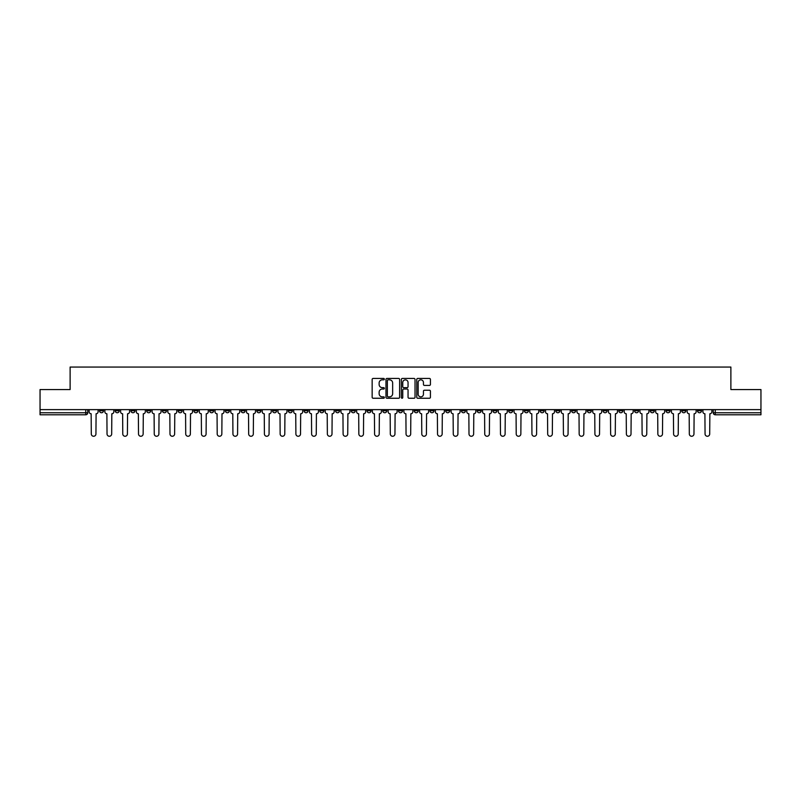 <?xml version="1.0" encoding="UTF-8"?>
<svg xmlns="http://www.w3.org/2000/svg" width="801" height="801" viewBox="0 0 801 801"><rect width="100%" height="100%" fill="white"/><g stroke="black" fill="none" stroke-linecap="round" stroke-linejoin="round"><path stroke-width="1.2" d="M384.36 379.133A0.691 0.691 0 0 0 383.669 378.442L373.146 378.442A0.991 0.991 0 0 0 372.155 379.434L372.155 397.256A0.991 0.991 0 0 0 373.146 398.247L383.669 398.247A0.691 0.691 0 0 0 384.36 397.556A0.691 0.691 0 0 0 383.669 396.855L382.307 396.855A3.164 3.164 0 0 1 379.133 393.691L379.133 392.21A3.164 3.164 0 0 1 382.307 389.036L383.669 389.036A0.691 0.691 0 0 0 384.36 388.345A0.691 0.691 0 0 0 383.669 387.654L382.307 387.654A3.164 3.164 0 0 1 379.133 384.48L379.133 382.998A3.164 3.164 0 0 1 382.307 379.824L383.669 379.824A0.691 0.691 0 0 0 384.36 379.133M618.813 409.631L618.813 410.743L622.848 410.743A2.023 2.023 0 0 1 620.825 412.755A2.023 2.023 0 0 1 618.813 410.743L618.813 409.631M524.385 409.631L524.385 410.743L528.42 410.743A2.023 2.023 0 0 1 526.397 412.755A2.023 2.023 0 0 1 524.385 410.743L524.385 409.631M508.645 409.631L508.645 410.743L512.68 410.743A2.023 2.023 0 0 1 510.668 412.755A2.023 2.023 0 0 1 508.645 410.743L508.645 409.631M414.217 409.631L414.217 410.743L418.252 410.743A2.023 2.023 0 0 1 416.24 412.755A2.023 2.023 0 0 1 414.217 410.743L414.217 409.631M398.477 409.631L398.477 410.743L402.523 410.743A2.023 2.023 0 0 1 400.5 412.755A2.023 2.023 0 0 1 398.477 410.743L398.477 409.631M382.748 409.631L382.748 410.743L386.783 410.743A2.023 2.023 0 0 1 384.76 412.755A2.023 2.023 0 0 1 382.748 410.743L382.748 409.631M351.269 409.631L351.269 410.743L355.304 410.743A2.023 2.023 0 0 1 353.291 412.755A2.023 2.023 0 0 1 351.269 410.743L351.269 409.631M319.799 410.743L319.799 409.631L319.799 410.743A2.023 2.023 0 0 0 321.812 412.755A2.023 2.023 0 0 1 319.799 410.743L323.834 410.743A2.023 2.023 0 0 1 321.812 412.755A2.023 2.023 0 0 0 323.834 410.743L323.834 409.631L323.834 410.743M304.06 410.743L304.06 409.631L304.06 410.743A2.023 2.023 0 0 0 306.072 412.755A2.023 2.023 0 0 1 304.06 410.743L308.095 410.743A2.023 2.023 0 0 1 306.072 412.755M288.32 410.743L288.32 409.631L288.32 410.743A2.023 2.023 0 0 0 290.332 412.755A2.023 2.023 0 0 1 288.32 410.743L292.355 410.743A2.023 2.023 0 0 1 290.332 412.755A2.023 2.023 0 0 0 292.355 410.743L292.355 409.631L292.355 410.743M272.58 409.631L272.58 410.743L276.615 410.743A2.023 2.023 0 0 1 274.603 412.755A2.023 2.023 0 0 1 272.58 410.743L272.58 409.631M256.841 409.631L256.841 410.743L260.876 410.743A2.023 2.023 0 0 1 258.863 412.755A2.023 2.023 0 0 1 256.841 410.743L256.841 409.631M241.111 409.631L241.111 410.743L245.146 410.743A2.023 2.023 0 0 1 243.124 412.755A2.023 2.023 0 0 1 241.111 410.743L241.111 409.631M225.371 410.743L225.371 409.631L225.371 410.743A2.023 2.023 0 0 0 227.384 412.755A2.023 2.023 0 0 1 225.371 410.743L229.406 410.743A2.023 2.023 0 0 1 227.384 412.755M193.892 410.743L193.892 409.631L193.892 410.743A2.023 2.023 0 0 0 195.915 412.755A2.023 2.023 0 0 1 193.892 410.743L197.927 410.743A2.023 2.023 0 0 1 195.915 412.755A2.023 2.023 0 0 0 197.927 410.743L197.927 409.631L197.927 410.743M178.152 410.743L178.152 409.631L178.152 410.743A2.023 2.023 0 0 0 180.175 412.755A2.023 2.023 0 0 1 178.152 410.743L182.187 410.743A2.023 2.023 0 0 1 180.175 412.755A2.023 2.023 0 0 0 182.187 410.743L182.187 409.631L182.187 410.743M162.423 410.743L162.423 409.631L162.423 410.743A2.023 2.023 0 0 0 164.435 412.755A2.023 2.023 0 0 1 162.423 410.743L166.458 410.743A2.023 2.023 0 0 1 164.435 412.755A2.023 2.023 0 0 0 166.458 410.743L166.458 409.631L166.458 410.743M146.683 410.743L146.683 409.631L146.683 410.743A2.023 2.023 0 0 0 148.696 412.755A2.023 2.023 0 0 1 146.683 410.743L150.718 410.743A2.023 2.023 0 0 1 148.696 412.755M130.943 410.743L130.943 409.631L130.943 410.743A2.023 2.023 0 0 0 132.966 412.755A2.023 2.023 0 0 1 130.943 410.743L134.979 410.743A2.023 2.023 0 0 1 132.966 412.755A2.023 2.023 0 0 0 134.979 410.743L134.979 409.631L134.979 410.743M115.204 410.743L115.204 409.631L115.204 410.743A2.023 2.023 0 0 0 117.226 412.755A2.023 2.023 0 0 1 115.204 410.743L119.239 410.743A2.023 2.023 0 0 1 117.226 412.755A2.023 2.023 0 0 0 119.239 410.743L119.239 409.631L119.239 410.743M429.436 385.421A0.991 0.991 0 0 0 430.427 384.43L430.427 379.434A0.991 0.991 0 0 0 429.436 378.442L417.752 378.442A0.991 0.991 0 0 0 416.76 379.434L416.76 397.256A0.991 0.991 0 0 0 417.752 398.247L429.436 398.247A0.991 0.991 0 0 0 430.427 397.256L430.427 391.218A0.991 0.991 0 0 0 429.436 390.227L424.44 390.227A0.991 0.991 0 0 0 423.449 391.218L423.449 394.212A2.653 2.653 0 0 1 420.795 396.855A2.653 2.653 0 0 1 418.152 394.212L418.152 382.477A2.653 2.653 0 0 1 420.795 379.824A2.653 2.653 0 0 1 423.449 382.477L423.449 384.43A0.991 0.991 0 0 0 424.44 385.421L429.436 385.421M40.05 409.631L40.05 389.556L70.118 389.556L70.118 367.058L730.882 367.058L730.882 389.556L760.95 389.556L760.95 409.631L40.05 409.631L40.05 412.755L87.77 412.755L87.77 409.631M399.629 379.434A0.991 0.991 0 0 0 398.648 378.442L386.963 378.442A0.991 0.991 0 0 0 385.972 379.434L385.972 397.256A0.991 0.991 0 0 0 386.963 398.247L398.648 398.247A0.991 0.991 0 0 0 399.629 397.256L399.629 379.434M402.352 378.442L414.037 378.442A0.991 0.991 0 0 1 415.028 379.434L415.028 397.256A0.991 0.991 0 0 1 414.037 398.247L409.041 398.247A0.991 0.991 0 0 1 408.049 397.256L408.049 390.027A0.991 0.991 0 0 0 407.058 389.036L403.744 389.036A0.991 0.991 0 0 0 402.753 390.027L402.753 397.556A0.691 0.691 0 0 1 402.062 398.247A0.691 0.691 0 0 1 401.371 397.556L401.371 379.434A0.991 0.991 0 0 1 402.352 378.442M713.23 409.631L713.23 412.755L760.95 412.755L760.95 414.778L715.253 414.778A2.023 2.023 0 0 1 713.23 412.755A2.023 2.023 0 0 0 715.253 414.778L715.253 409.631M760.95 409.631L760.95 412.755M87.77 412.755A2.023 2.023 0 0 1 85.747 414.778L40.05 414.778L40.05 412.755M701.526 410.743L701.526 409.631L701.526 410.743A2.023 2.023 0 0 1 699.513 412.755A2.023 2.023 0 0 1 697.491 410.743L701.526 410.743A2.023 2.023 0 0 1 699.513 412.755M697.491 409.631L697.491 410.743M685.796 409.631L685.796 410.743A2.023 2.023 0 0 1 683.774 412.755A2.023 2.023 0 0 1 681.761 410.743A2.023 2.023 0 0 0 683.774 412.755M681.761 409.631L681.761 410.743L685.796 410.743M670.057 409.631L670.057 410.743A2.023 2.023 0 0 1 668.034 412.755A2.023 2.023 0 0 1 666.021 410.743L670.057 410.743A2.023 2.023 0 0 1 668.034 412.755M666.021 409.631L666.021 410.743M654.317 409.631L654.317 410.743A2.023 2.023 0 0 1 652.304 412.755A2.023 2.023 0 0 1 650.282 410.743A2.023 2.023 0 0 0 652.304 412.755M650.282 409.631L650.282 410.743L654.317 410.743M638.577 409.631L638.577 410.743A2.023 2.023 0 0 1 636.565 412.755A2.023 2.023 0 0 1 634.542 410.743L638.577 410.743M634.542 409.631L634.542 410.743M622.848 409.631L622.848 410.743A2.023 2.023 0 0 1 620.825 412.755M607.108 409.631L607.108 410.743A2.023 2.023 0 0 1 605.085 412.755A2.023 2.023 0 0 1 603.073 410.743L607.108 410.743M603.073 409.631L603.073 410.743M591.368 409.631L591.368 410.743A2.023 2.023 0 0 1 589.346 412.755A2.023 2.023 0 0 1 587.333 410.743L591.368 410.743M587.333 409.631L587.333 410.743M575.629 409.631L575.629 410.743A2.023 2.023 0 0 1 573.616 412.755A2.023 2.023 0 0 1 571.594 410.743A2.023 2.023 0 0 0 573.616 412.755M571.594 409.631L571.594 410.743L575.629 410.743M559.889 409.631L559.889 410.743A2.023 2.023 0 0 1 557.876 412.755A2.023 2.023 0 0 1 555.854 410.743L559.889 410.743M555.854 409.631L555.854 410.743M544.159 409.631L544.159 410.743A2.023 2.023 0 0 1 542.137 412.755A2.023 2.023 0 0 1 540.124 410.743L544.159 410.743M540.124 409.631L540.124 410.743M528.42 409.631L528.42 410.743M512.68 409.631L512.68 410.743L512.68 409.631M496.94 409.631L496.94 410.743A2.023 2.023 0 0 1 494.928 412.755A2.023 2.023 0 0 1 492.905 410.743L496.94 410.743M492.905 409.631L492.905 410.743M481.201 409.631L481.201 410.743A2.023 2.023 0 0 1 479.188 412.755A2.023 2.023 0 0 1 477.166 410.743L481.201 410.743M477.166 409.631L477.166 410.743M465.471 409.631L465.471 410.743A2.023 2.023 0 0 1 463.449 412.755A2.023 2.023 0 0 1 461.436 410.743L465.471 410.743M461.436 409.631L461.436 410.743M449.731 409.631L449.731 410.743A2.023 2.023 0 0 1 447.709 412.755A2.023 2.023 0 0 1 445.696 410.743L449.731 410.743M445.696 409.631L445.696 410.743M433.992 409.631L433.992 410.743A2.023 2.023 0 0 1 431.979 412.755A2.023 2.023 0 0 1 429.957 410.743L433.992 410.743M429.957 409.631L429.957 410.743M418.252 409.631L418.252 410.743A2.023 2.023 0 0 1 416.24 412.755M402.523 409.631L402.523 410.743M386.783 410.743L386.783 409.631L386.783 410.743A2.023 2.023 0 0 1 384.76 412.755M371.043 409.631L371.043 410.743A2.023 2.023 0 0 1 369.021 412.755A2.023 2.023 0 0 1 367.008 410.743A2.023 2.023 0 0 0 369.021 412.755A2.023 2.023 0 0 0 371.043 410.743L367.008 410.743L367.008 409.631M355.304 410.743L355.304 409.631L355.304 410.743A2.023 2.023 0 0 1 353.291 412.755M339.564 409.631L339.564 410.743A2.023 2.023 0 0 1 337.551 412.755A2.023 2.023 0 0 1 335.529 410.743A2.023 2.023 0 0 0 337.551 412.755M335.529 409.631L335.529 410.743L339.564 410.743M308.095 409.631L308.095 410.743L308.095 409.631M276.615 410.743L276.615 409.631L276.615 410.743A2.023 2.023 0 0 1 274.603 412.755M260.876 410.743L260.876 409.631L260.876 410.743A2.023 2.023 0 0 1 258.863 412.755M245.146 410.743L245.146 409.631L245.146 410.743A2.023 2.023 0 0 1 243.124 412.755M229.406 409.631L229.406 410.743L229.406 409.631M213.667 410.743L213.667 409.631L213.667 410.743A2.023 2.023 0 0 1 211.654 412.755A2.023 2.023 0 0 1 209.632 410.743L213.667 410.743A2.023 2.023 0 0 1 211.654 412.755M209.632 409.631L209.632 410.743M150.718 409.631L150.718 410.743L150.718 409.631M103.509 409.631L103.509 410.743A2.023 2.023 0 0 1 101.487 412.755A2.023 2.023 0 0 1 99.474 410.743A2.023 2.023 0 0 0 101.487 412.755A2.023 2.023 0 0 0 103.509 410.743L103.509 409.631M99.474 409.631L99.474 410.743L103.509 410.743M388.044 379.824A0.691 0.691 0 0 0 387.354 380.525L387.354 396.165A0.691 0.691 0 0 0 388.044 396.855L389.486 396.855A3.164 3.164 0 0 0 392.65 393.691L392.65 382.998A3.164 3.164 0 0 0 389.486 379.824L388.044 379.824M408.049 382.528A2.653 2.653 0 0 0 405.406 379.874A2.653 2.653 0 0 0 402.753 382.528L402.753 386.663A0.991 0.991 0 0 0 403.744 387.654L407.058 387.654A0.991 0.991 0 0 0 408.049 386.663L408.049 382.528M89.131 411.744L89.131 409.631L89.131 411.744A2.023 2.023 48.4 0 0 91.144 413.767L91.294 433.942A2.323 2.323 48.4 0 0 93.617 436.265A2.323 2.323 48.4 0 0 95.94 433.942L96.09 413.767A2.023 2.023 48.4 0 0 98.102 411.744L98.102 409.631M91.144 413.767L91.294 433.942M95.94 433.942L96.09 413.767M104.871 411.744L104.871 409.631L104.871 411.744A2.023 2.023 48.4 0 0 106.883 413.767L107.034 433.942A2.323 2.323 48.4 0 0 109.357 436.265A2.323 2.323 48.4 0 0 111.679 433.942L111.83 413.767A2.023 2.023 48.4 0 0 113.842 411.744L113.842 409.631M120.601 411.744L120.601 409.631L120.601 411.744A2.023 2.023 48.4 0 0 122.623 413.767L122.773 433.942A2.323 2.323 48.4 0 0 125.096 436.265A2.323 2.323 48.4 0 0 127.409 433.942L127.569 413.767A2.023 2.023 48.4 0 0 129.582 411.744L129.582 409.631M106.883 413.767L107.034 433.942M111.679 433.942L111.83 413.767M122.623 413.767L122.773 433.942M127.409 433.942L127.569 413.767M136.34 411.744L136.34 409.631L136.34 411.744A2.023 2.023 48.4 0 0 138.363 413.767L138.513 433.942A2.323 2.323 48.4 0 0 140.826 436.265A2.323 2.323 48.4 0 0 143.149 433.942L143.299 413.767A2.023 2.023 48.4 0 0 145.321 411.744L145.321 409.631M152.08 411.744L152.08 409.631L152.08 411.744A2.023 2.023 48.4 0 0 154.092 413.767L154.253 433.942A2.323 2.323 48.4 0 0 156.565 436.265A2.323 2.323 48.4 0 0 158.888 433.942L159.039 413.767A2.023 2.023 48.4 0 0 161.061 411.744L161.061 409.631M167.82 411.744L167.82 409.631L167.82 411.744A2.023 2.023 48.4 0 0 169.832 413.767L169.982 433.942A2.323 2.323 48.4 0 0 172.305 436.265A2.323 2.323 48.4 0 0 174.628 433.942L174.778 413.767A2.023 2.023 48.4 0 0 176.791 411.744L176.791 409.631M138.363 413.767L138.513 433.942M143.149 433.942L143.299 413.767M154.092 413.767L154.253 433.942M158.888 433.942L159.039 413.767M169.832 413.767L169.982 433.942M174.628 433.942L174.778 413.767M183.549 411.744L183.549 409.631L183.549 411.744A2.023 2.023 48.4 0 0 185.572 413.767L185.722 433.942A2.323 2.323 48.4 0 0 188.045 436.265A2.323 2.323 48.4 0 0 190.368 433.942L190.518 413.767A2.023 2.023 48.4 0 0 192.53 411.744L192.53 409.631M185.572 413.767L185.722 433.942M190.368 433.942L190.518 413.767M199.289 411.744L199.289 409.631L199.289 411.744A2.023 2.023 48.4 0 0 201.311 413.767L201.462 433.942A2.323 2.323 48.4 0 0 203.784 436.265A2.323 2.323 48.4 0 0 206.097 433.942L206.247 413.767A2.023 2.023 48.4 0 0 208.27 411.744L208.27 409.631M201.311 413.767L201.462 433.942M206.097 433.942L206.247 413.767M215.028 411.744L215.028 409.631L215.028 411.744A2.023 2.023 48.4 0 0 217.051 413.767L217.201 433.942A2.323 2.323 48.4 0 0 219.514 436.265A2.323 2.323 48.4 0 0 221.837 433.942L221.987 413.767A2.023 2.023 48.4 0 0 224.01 411.744L224.01 409.631M217.051 413.767L217.201 433.942M221.837 433.942L221.987 413.767M230.768 411.744L230.768 409.631L230.768 411.744A2.023 2.023 48.4 0 0 232.781 413.767L232.931 433.942A2.323 2.323 48.4 0 0 235.254 436.265A2.323 2.323 48.4 0 0 237.577 433.942L237.727 413.767A2.023 2.023 48.4 0 0 239.749 411.744L239.749 409.631M232.781 413.767L232.931 433.942M237.577 433.942L237.727 413.767M246.508 411.744L246.508 409.631L246.508 411.744A2.023 2.023 48.4 0 0 248.52 413.767L248.67 433.942A2.323 2.323 48.4 0 0 250.993 436.265A2.323 2.323 48.4 0 0 253.316 433.942L253.466 413.767A2.023 2.023 48.4 0 0 255.479 411.744L255.479 409.631M248.52 413.767L248.67 433.942M253.316 433.942L253.466 413.767M262.237 411.744L262.237 409.631L262.237 411.744A2.023 2.023 48.4 0 0 264.26 413.767L264.41 433.942A2.323 2.323 48.4 0 0 266.733 436.265A2.323 2.323 48.4 0 0 269.056 433.942L269.206 413.767A2.023 2.023 48.4 0 0 271.219 411.744L271.219 409.631M264.26 413.767L264.41 433.942M269.056 433.942L269.206 413.767M277.977 411.744L277.977 409.631L277.977 411.744A2.023 2.023 48.4 0 0 280 413.767L280.15 433.942A2.323 2.323 48.4 0 0 282.473 436.265A2.323 2.323 48.4 0 0 284.786 433.942L284.936 413.767A2.023 2.023 48.4 0 0 286.958 411.744L286.958 409.631M280 413.767L280.15 433.942M284.786 433.942L284.936 413.767M293.717 411.744L293.717 409.631L293.717 411.744A2.023 2.023 48.4 0 0 295.739 413.767L295.889 433.942A2.323 2.323 48.4 0 0 298.202 436.265A2.323 2.323 48.4 0 0 300.525 433.942L300.675 413.767A2.023 2.023 48.4 0 0 302.698 411.744L302.698 409.631M295.739 413.767L295.889 433.942M300.525 433.942L300.675 413.767M309.456 411.744L309.456 409.631L309.456 411.744A2.023 2.023 48.4 0 0 311.469 413.767L311.619 433.942A2.323 2.323 48.4 0 0 313.942 436.265A2.323 2.323 48.4 0 0 316.265 433.942L316.415 413.767A2.023 2.023 48.4 0 0 318.438 411.744L318.438 409.631M311.469 413.767L311.619 433.942M316.265 433.942L316.415 413.767M325.196 411.744L325.196 409.631L325.196 411.744A2.023 2.023 48.4 0 0 327.209 413.767L327.359 433.942A2.323 2.323 48.4 0 0 329.682 436.265A2.323 2.323 48.4 0 0 332.004 433.942L332.155 413.767A2.023 2.023 48.4 0 0 334.167 411.744L334.167 409.631M327.209 413.767L327.359 433.942M332.004 433.942L332.155 413.767M340.926 411.744L340.926 409.631L340.926 411.744A2.023 2.023 48.4 0 0 342.948 413.767L343.098 433.942A2.323 2.323 48.4 0 0 345.421 436.265A2.323 2.323 48.4 0 0 347.734 433.942L347.894 413.767A2.023 2.023 48.4 0 0 349.907 411.744L349.907 409.631M342.948 413.767L343.098 433.942M347.734 433.942L347.894 413.767M356.665 411.744L356.665 409.631L356.665 411.744A2.023 2.023 48.4 0 0 358.688 413.767L358.838 433.942A2.323 2.323 48.4 0 0 361.161 436.265A2.323 2.323 48.4 0 0 363.474 433.942L363.624 413.767A2.023 2.023 48.4 0 0 365.646 411.744L365.646 409.631M358.688 413.767L358.838 433.942M363.474 433.942L363.624 413.767M372.405 411.744L372.405 409.631L372.405 411.744A2.023 2.023 48.4 0 0 374.417 413.767L374.578 433.942A2.323 2.323 48.4 0 0 376.891 436.265A2.323 2.323 48.4 0 0 379.213 433.942L379.364 413.767A2.023 2.023 48.4 0 0 381.386 411.744L381.386 409.631M374.417 413.767L374.578 433.942M379.213 433.942L379.364 413.767M388.145 411.744L388.145 409.631L388.145 411.744A2.023 2.023 48.4 0 0 390.157 413.767L390.307 433.942A2.323 2.323 48.4 0 0 392.63 436.265A2.323 2.323 48.4 0 0 394.953 433.942L395.103 413.767A2.023 2.023 48.4 0 0 397.116 411.744L397.116 409.631M390.157 413.767L390.307 433.942M394.953 433.942L395.103 413.767M403.884 411.744L403.884 409.631L403.884 411.744A2.023 2.023 48.4 0 0 405.897 413.767L406.047 433.942A2.323 2.323 48.4 0 0 408.37 436.265A2.323 2.323 48.4 0 0 410.693 433.942L410.843 413.767A2.023 2.023 48.4 0 0 412.855 411.744L412.855 409.631M405.897 413.767L406.047 433.942M410.693 433.942L410.843 413.767M419.614 411.744L419.614 409.631L419.614 411.744A2.023 2.023 48.4 0 0 421.636 413.767L421.787 433.942A2.323 2.323 48.4 0 0 424.109 436.265A2.323 2.323 48.4 0 0 426.422 433.942L426.583 413.767A2.023 2.023 48.4 0 0 428.595 411.744L428.595 409.631M421.636 413.767L421.787 433.942M426.422 433.942L426.583 413.767M435.354 411.744L435.354 409.631L435.354 411.744A2.023 2.023 48.4 0 0 437.376 413.767L437.526 433.942A2.323 2.323 48.4 0 0 439.839 436.265A2.323 2.323 48.4 0 0 442.162 433.942L442.312 413.767A2.023 2.023 48.4 0 0 444.335 411.744L444.335 409.631M437.376 413.767L437.526 433.942M442.162 433.942L442.312 413.767M451.093 411.744L451.093 409.631L451.093 411.744A2.023 2.023 48.4 0 0 453.106 413.767L453.266 433.942A2.323 2.323 48.4 0 0 455.579 436.265A2.323 2.323 48.4 0 0 457.902 433.942L458.052 413.767A2.023 2.023 48.4 0 0 460.074 411.744L460.074 409.631M453.106 413.767L453.266 433.942M457.902 433.942L458.052 413.767M466.833 411.744L466.833 409.631L466.833 411.744A2.023 2.023 48.4 0 0 468.845 413.767L468.996 433.942A2.323 2.323 48.4 0 0 471.318 436.265A2.323 2.323 48.4 0 0 473.641 433.942L473.791 413.767A2.023 2.023 48.4 0 0 475.804 411.744L475.804 409.631M468.845 413.767L468.996 433.942M473.641 433.942L473.791 413.767M482.562 411.744L482.562 409.631L482.562 411.744A2.023 2.023 48.4 0 0 484.585 413.767L484.735 433.942A2.323 2.323 48.4 0 0 487.058 436.265A2.323 2.323 48.4 0 0 489.381 433.942L489.531 413.767A2.023 2.023 48.4 0 0 491.544 411.744L491.544 409.631M484.585 413.767L484.735 433.942M489.381 433.942L489.531 413.767M498.302 411.744L498.302 409.631L498.302 411.744A2.023 2.023 48.4 0 0 500.325 413.767L500.475 433.942A2.323 2.323 48.4 0 0 502.798 436.265A2.323 2.323 48.4 0 0 505.111 433.942L505.261 413.767A2.023 2.023 48.4 0 0 507.283 411.744L507.283 409.631M500.325 413.767L500.475 433.942M505.111 433.942L505.261 413.767M514.042 411.744L514.042 409.631L514.042 411.744A2.023 2.023 48.4 0 0 516.064 413.767L516.214 433.942A2.323 2.323 48.4 0 0 518.527 436.265A2.323 2.323 48.4 0 0 520.85 433.942L521 413.767A2.023 2.023 48.4 0 0 523.023 411.744L523.023 409.631M516.064 413.767L516.214 433.942M520.85 433.942L521 413.767M529.781 411.744L529.781 409.631L529.781 411.744A2.023 2.023 48.4 0 0 531.794 413.767L531.944 433.942A2.323 2.323 48.4 0 0 534.267 436.265A2.323 2.323 48.4 0 0 536.59 433.942L536.74 413.767A2.023 2.023 48.4 0 0 538.763 411.744L538.763 409.631M531.794 413.767L531.944 433.942M536.59 433.942L536.74 413.767M545.521 411.744L545.521 409.631L545.521 411.744A2.023 2.023 48.4 0 0 547.534 413.767L547.684 433.942A2.323 2.323 48.4 0 0 550.007 436.265A2.323 2.323 48.4 0 0 552.33 433.942L552.48 413.767A2.023 2.023 48.4 0 0 554.492 411.744L554.492 409.631M547.534 413.767L547.684 433.942M552.33 433.942L552.48 413.767M561.251 411.744L561.251 409.631L561.251 411.744A2.023 2.023 48.4 0 0 563.273 413.767L563.423 433.942A2.323 2.323 48.4 0 0 565.746 436.265A2.323 2.323 48.4 0 0 568.069 433.942L568.219 413.767A2.023 2.023 48.4 0 0 570.232 411.744L570.232 409.631M563.273 413.767L563.423 433.942M568.069 433.942L568.219 413.767M576.99 411.744L576.99 409.631L576.99 411.744A2.023 2.023 48.4 0 0 579.013 413.767L579.163 433.942A2.323 2.323 48.4 0 0 581.486 436.265A2.323 2.323 48.4 0 0 583.799 433.942L583.949 413.767A2.023 2.023 48.4 0 0 585.972 411.744L585.972 409.631M579.013 413.767L579.163 433.942M583.799 433.942L583.949 413.767M592.73 411.744L592.73 409.631L592.73 411.744A2.023 2.023 48.4 0 0 594.753 413.767L594.903 433.942A2.323 2.323 48.4 0 0 597.216 436.265A2.323 2.323 48.4 0 0 599.538 433.942L599.689 413.767A2.023 2.023 48.4 0 0 601.711 411.744L601.711 409.631M594.753 413.767L594.903 433.942M599.538 433.942L599.689 413.767M608.47 411.744L608.47 409.631L608.47 411.744A2.023 2.023 48.4 0 0 610.482 413.767L610.632 433.942A2.323 2.323 48.4 0 0 612.955 436.265A2.323 2.323 48.4 0 0 615.278 433.942L615.428 413.767A2.023 2.023 48.4 0 0 617.451 411.744L617.451 409.631M610.482 413.767L610.632 433.942M615.278 433.942L615.428 413.767M624.209 411.744L624.209 409.631L624.209 411.744A2.023 2.023 48.4 0 0 626.222 413.767L626.372 433.942A2.323 2.323 48.4 0 0 628.695 436.265A2.323 2.323 48.4 0 0 631.018 433.942L631.168 413.767A2.023 2.023 48.4 0 0 633.18 411.744L633.18 409.631M626.222 413.767L626.372 433.942M631.018 433.942L631.168 413.767M639.939 411.744L639.939 409.631L639.939 411.744A2.023 2.023 48.4 0 0 641.961 413.767L642.112 433.942A2.323 2.323 48.4 0 0 644.435 436.265A2.323 2.323 48.4 0 0 646.747 433.942L646.908 413.767A2.023 2.023 48.4 0 0 648.92 411.744L648.92 409.631M641.961 413.767L642.112 433.942M646.747 433.942L646.908 413.767M655.679 411.744L655.679 409.631L655.679 411.744A2.023 2.023 48.4 0 0 657.701 413.767L657.851 433.942A2.323 2.323 48.4 0 0 660.174 436.265A2.323 2.323 48.4 0 0 662.487 433.942L662.637 413.767A2.023 2.023 48.4 0 0 664.66 411.744L664.66 409.631M657.701 413.767L657.851 433.942M662.487 433.942L662.637 413.767M671.418 411.744L671.418 409.631L671.418 411.744A2.023 2.023 48.4 0 0 673.431 413.767L673.591 433.942A2.323 2.323 48.4 0 0 675.904 436.265A2.323 2.323 48.4 0 0 678.227 433.942L678.377 413.767A2.023 2.023 48.4 0 0 680.399 411.744L680.399 409.631M673.431 413.767L673.591 433.942M678.227 433.942L678.377 413.767M687.158 411.744L687.158 409.631L687.158 411.744A2.023 2.023 48.4 0 0 689.17 413.767L689.321 433.942A2.323 2.323 48.4 0 0 691.643 436.265A2.323 2.323 48.4 0 0 693.966 433.942L694.117 413.767A2.023 2.023 48.4 0 0 696.129 411.744L696.129 409.631M689.17 413.767L689.321 433.942M693.966 433.942L694.117 413.767M702.898 411.744L702.898 409.631L702.898 411.744A2.023 2.023 48.4 0 0 704.91 413.767L705.06 433.942A2.323 2.323 48.4 0 0 707.383 436.265A2.323 2.323 48.4 0 0 709.706 433.942L709.856 413.767A2.023 2.023 48.4 0 0 711.869 411.744L711.869 409.631M704.91 413.767L705.06 433.942M709.706 433.942L709.856 413.767M85.747 409.631L85.747 414.778"/></g></svg>
